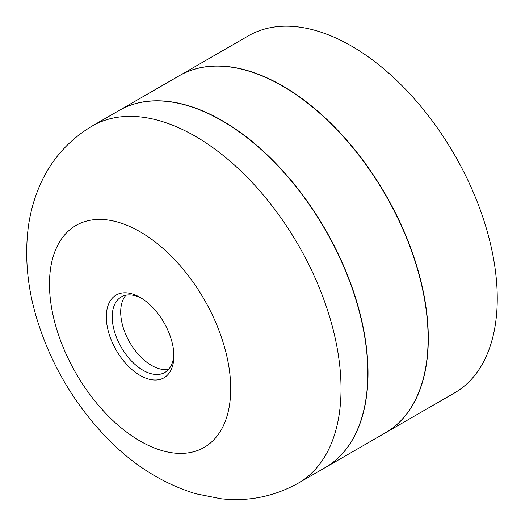 <?xml version="1.0" encoding="UTF-8"?>
<svg xmlns="http://www.w3.org/2000/svg" width="525" height="525" viewBox="0 0 525 525"><rect width="100%" height="100%" fill="white"/><g stroke="black" fill="none" stroke-linecap="round" stroke-linejoin="round"><path stroke-width="0.79" d="M385.508 432.784A206.161 119.024 -120 0 0 385.606 432.725L454.558 392.917A206.161 119.024 -120 0 0 497.254 298.541A206.161 119.024 -120 0 0 407.262 91.068A206.161 119.024 -120 0 0 248.397 35.838L179.452 75.646A206.161 119.024 -120 0 0 179.353 75.705M385.606 432.725A206.161 119.024 -120 0 0 428.308 338.349A206.161 119.024 -120 0 0 338.317 130.876A206.161 119.024 -120 0 0 179.452 75.646M325.231 467.585A206.161 119.024 -120 0 0 325.329 467.526L385.409 432.836A206.161 119.024 -120 0 0 428.111 338.461A206.161 119.024 -120 0 0 338.12 130.994A206.161 119.024 -120 0 0 179.255 75.757L119.168 110.447A206.161 119.024 -120 0 0 119.07 110.506M325.329 467.526A206.161 119.024 -120 0 0 368.025 373.15A206.161 119.024 -120 0 0 278.033 165.683A206.161 119.024 -120 0 0 119.168 110.447M298.338 483.112L325.132 467.644A206.161 119.024 -120 0 0 367.828 373.268A206.161 119.024 -120 0 0 277.837 165.795A206.161 119.024 -120 0 0 118.972 110.558L92.177 126.026C68.027 140.49 50.433 160.624 39.414 186.421C33.771 199.697 30.023 213.596 28.173 228.119C24.577 258.149 27.602 288.816 37.255 320.125C50.446 362.486 72.037 400.043 102.014 432.803C129.235 462.505 160.394 482.803 195.503 493.69L220.9 498.75C248.332 501.808 274.142 496.591 298.338 483.112A206.161 119.024 -120 0 0 341.033 388.736A206.161 119.024 -120 0 0 251.048 181.263A206.161 119.024 -120 0 0 92.177 126.026M173.887 355.924A47.782 27.582 -120 0 0 140.103 297.406A47.782 27.582 -120 0 0 106.312 316.91A47.782 27.582 -120 0 0 140.103 375.428A47.782 27.582 -120 0 0 173.887 355.924M141.612 298.318A43.601 25.174 -120 0 0 121.255 296.953A43.601 25.174 -120 0 0 121.255 347.294A43.601 25.174 -120 0 0 164.857 372.468A43.601 25.174 -120 0 0 173.854 354.158M125.908 295.227A43.601 25.174 -120 0 0 129.727 342.405A43.601 25.174 -120 0 0 168.676 369.305M230.718 388.736A128.153 73.992 -120 0 0 94.789 219.64A128.153 73.992 -120 0 0 94.789 400.877A128.153 73.992 -120 0 0 230.718 388.736"/></g></svg>
